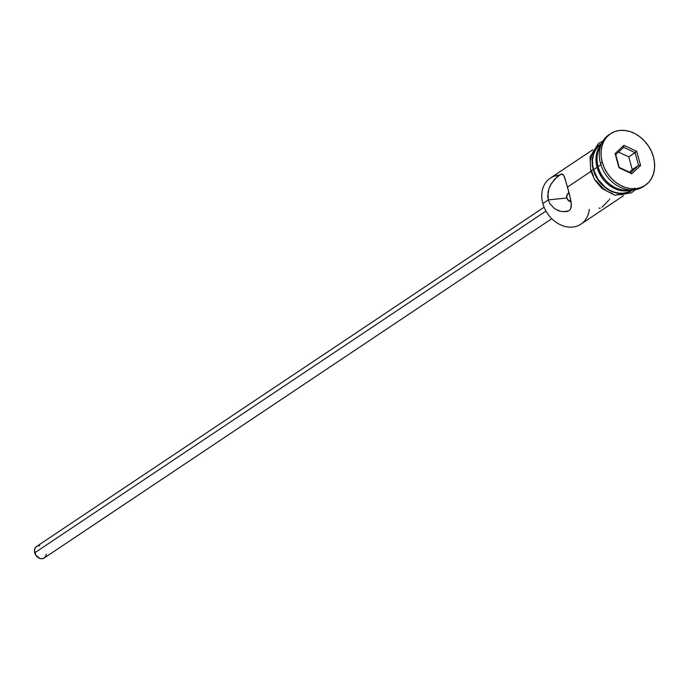 <?xml version="1.0" encoding="UTF-8"?>
<svg xmlns="http://www.w3.org/2000/svg" width="689" height="689" viewBox="0 0 689 689"><rect width="100%" height="100%" fill="white"/><g stroke="black" fill="none" stroke-linecap="round" stroke-linejoin="round"><path stroke-width="1.03" d="M592.755 149.771L550.244 178.184A27.638 21.927 56.2 0 0 542.854 203.539A27.638 21.927 -123.8 0 1 558.934 175.221M567.65 199.784L566.754 197.984L569.131 201.171L567.65 199.784M570.01 201.653L569.131 201.171L570.01 201.653M569.157 201.188L570.819 200.086L569.157 201.188M34.7 552.819L545.972 211.075L34.7 552.819A6.907 5.478 56.2 0 0 44.225 557.969L42.167 558.701L39.859 558.434L35.811 555.248L34.45 550.296L35.105 548.065L36.56 546.472A6.907 5.478 56.2 0 0 34.7 552.819M567.977 193.394A10.361 8.225 -123.8 0 1 569.519 194.531M554.481 208.638L549.676 203.35L548.272 199.913L566.754 197.984L548.272 199.913L547.703 196.167L548.944 188.614L550.52 185.091L554.748 179.071L560.949 174.136L563.249 174.705L564.851 177.96L569.502 194.479L571.388 204.245L570.561 209.017L569.019 210.645L566.677 211.609L560.657 211.428L554.481 208.638L549.676 203.35L548.272 199.913L542.854 203.539L548.272 199.913L547.97 192.317L548.944 188.614L551.467 183.455L557.074 176.728L559.21 175.032L562.258 174.05L564.076 176.014L567.503 187.063L590.929 171.406L567.503 187.063L571.035 201.291L571.293 206.846L570.561 209.017L569.019 210.645L563.783 211.85M609.403 199.397L609.782 198.802M602.048 207.2L608.749 200.353M598.999 208.173L600.308 208.095M598.104 166.609A27.638 21.927 -123.8 0 1 600.498 146.318A27.638 21.927 56.2 0 0 598.104 166.609L600.903 164.74L598.104 166.609A27.638 21.927 56.2 0 0 629.617 189.888A27.638 21.927 -123.8 0 1 598.104 166.609M610.566 133.709A31.091 24.666 -123.8 0 1 653.43 156.894L651.372 151.253L648.409 145.947L644.654 141.15L640.262 137.068L635.379 133.847L630.22 131.616L624.957 130.462L619.816 130.428L614.976 131.504L610.635 133.666L606.957 136.818L604.072 140.849L602.108 145.594L601.135 150.874L601.178 156.498L602.255 162.234L600.507 163.396L602.255 162.234A31.091 24.666 -123.8 0 1 610.566 133.709L608.818 134.88A31.091 24.666 56.2 0 0 600.507 163.396A31.091 24.666 -123.8 0 1 609.705 134.321M601.342 144.035L600.946 144.294A27.638 21.927 56.2 0 0 593.556 169.649L597.053 167.306A27.638 21.927 -123.8 0 1 600.929 145.06M593.375 175.91L591.524 170.846L590.74 170.726L593.272 169.675A27.982 22.203 -123.8 0 1 601.583 143.484L597.501 146.809L594.908 150.435L593.143 154.706L592.264 159.46L592.307 164.516L593.272 169.675L590.74 170.726M634.81 188.054A27.982 22.203 -123.8 0 1 611.591 191.43A27.982 22.203 -123.8 0 1 593.272 169.675L595.124 174.748L601.17 183.842L605.123 187.511L609.515 190.414L614.166 192.42L618.894 193.463L623.528 193.497L627.877 192.524L632.648 189.966M602.255 162.234L604.313 167.866L607.276 173.18L611.022 177.969L615.423 182.051L620.298 185.272L625.466 187.503L630.719 188.657L635.869 188.691L640.701 187.615L645.05 185.453L648.728 182.301L651.605 178.27L653.577 173.525L654.55 168.245L654.498 162.621L653.43 156.894A31.091 24.666 -123.8 0 1 645.119 185.41A31.091 24.666 -123.8 0 1 602.255 162.234M631.753 173.766L618.998 167.789L615.079 153.587L623.924 145.353L636.688 151.33L640.598 165.532L631.753 173.766L640.598 165.532L636.688 151.33L628.764 156.868L618.524 152.08L628.764 156.868L635.06 152.665L638.557 165.377L632.261 169.58L628.764 156.868L632.261 169.58L638.557 165.377L630.642 172.741L619.23 167.393L615.725 154.68L623.64 147.317L635.06 152.665L638.557 165.377L640.598 165.532L638.557 165.377L630.642 172.741L631.753 173.766L619.23 167.393L618.998 167.789L631.753 173.766M644.224 185.97A31.091 24.666 -123.8 0 1 600.507 163.396A31.091 24.666 56.2 0 0 643.371 186.573L645.119 185.41M631.227 189.871L626.93 190.836L622.356 190.801L617.688 189.768L613.098 187.787L608.757 184.928L604.847 181.302L601.514 177.039L597.053 167.306L596.097 162.208L596.054 157.221L596.924 152.519L598.672 148.299L601.23 144.724M630.943 189.975A27.638 21.927 -123.8 0 1 597.053 167.306L593.556 169.649A27.638 21.927 56.2 0 0 631.658 190.25L632.054 189.983M601.006 144.251L597.733 147.058L595.175 150.641L593.427 154.861L592.557 159.555L592.6 164.55L593.556 169.649L598.018 179.373L605.261 187.262L609.601 190.13L614.192 192.11L618.86 193.135L623.433 193.17L627.731 192.214L631.598 190.293M599.068 145.138L595.752 147.971L593.16 151.597L591.395 155.869L590.516 160.623M596.045 180.699L603.375 188.683L607.767 191.576L612.418 193.583M617.146 194.625L621.779 194.66L626.129 193.695M560.657 211.428L557.487 210.352M589.302 209.31A27.638 21.927 -123.8 0 1 567.951 227A27.638 21.927 -123.8 0 1 542.854 203.539A27.638 21.927 56.2 0 0 580.956 224.14L623.476 195.719M560.949 174.136L562.258 174.05M566.625 196.046L566.754 197.984L567.236 194.298L566.625 196.046M568.459 193.023L567.236 194.298L568.459 193.023M46.318 554.154L45.663 556.385L44.208 557.978L551.786 218.706M37.525 545.989L39.747 545.757M629.462 172.181L632.261 169.58L629.462 172.181M635.06 152.665L636.688 151.33L623.924 145.353L623.64 147.317L635.06 152.665M623.64 147.317L623.924 145.353L615.079 153.587L615.725 154.68L623.64 147.317M615.725 154.68L618.998 167.789L615.725 154.68M544.112 207.217L36.543 546.48M635.301 189.708L631.494 192.842L614.855 195.237L601.979 188.467L594.796 180.001L590.731 170.717L590.085 156.954L598.465 143.467L602.832 141.142"/></g></svg>

